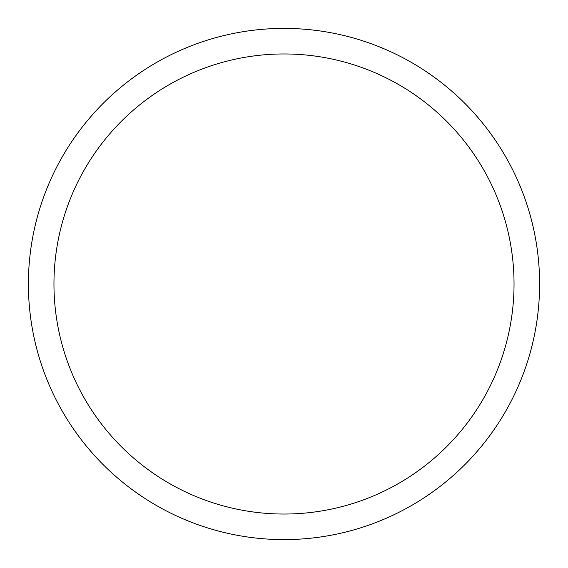 <?xml version="1.0" encoding="UTF-8"?>
<svg xmlns="http://www.w3.org/2000/svg" width="568" height="568" viewBox="0 0 568 568"><rect width="100%" height="100%" fill="white"/><g stroke="black" fill="none" stroke-linecap="round" stroke-linejoin="round"><path stroke-width="0.85" d="M28.4 284A255.6 255.6 0 0 1 411.8 62.643A255.6 255.6 0 0 1 411.8 505.357A255.6 255.6 0 0 1 28.4 284M53.96 284A230.04 230.04 0 0 1 399.02 84.781A230.04 230.04 0 0 1 399.02 483.219A230.04 230.04 0 0 1 53.96 284"/></g></svg>
